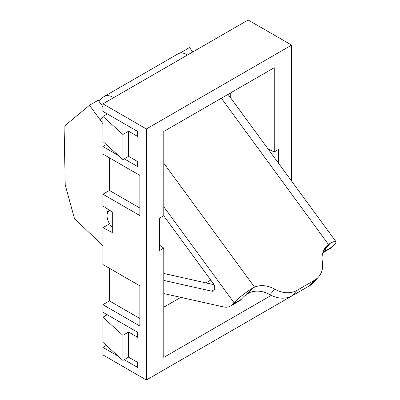 <?xml version="1.0" encoding="UTF-8"?>
<svg xmlns="http://www.w3.org/2000/svg" width="400" height="400" viewBox="0 0 400 400"><rect width="100%" height="100%" fill="white"/><g stroke="black" fill="none" stroke-linecap="round" stroke-linejoin="round"><path stroke-width="0.6" d="M106.295 345.405L102.905 347.365L102.905 354.895L146.385 380L146.385 128.955L291.62 45.105L248.135 20L102.905 103.85L102.905 111.38L137.69 131.465L137.69 136.485L128.56 131.21L128.56 156.315L137.69 161.59L137.69 166.61L124.21 158.83M109.425 268.285L109.425 300.92L102.905 304.685L102.905 312.22L137.69 332.3L137.69 337.32L128.56 332.05L128.56 357.155L137.69 362.425L137.69 367.45L124.21 359.665M109.58 223.825L102.905 227.68L102.905 264.52L139.865 285.855L139.865 326.025L102.905 304.685M163.78 307.195L180.805 297.365M205.885 282.885L210.785 280.06M230.74 97.99L230.74 92.805M109.425 157.825L109.425 190.46L102.905 194.225L102.905 205.96L112.295 211.965L112.295 232.52L102.905 227.68M106.295 144.57L102.905 146.525L102.905 154.06L139.865 175.395L139.865 215.565L102.905 194.225M291.62 45.105L291.62 181.13M291.62 296.085L146.385 380M102.905 347.365L118.29 356.245M102.905 103.85L146.385 128.955M102.905 146.525L118.29 155.41M271.255 295.355L163.78 357.405L163.78 248.065L159.43 250.575L159.43 218.21L163.78 215.7L163.78 131.465L274.225 67.7L274.225 151.935L268.105 149.02M274.225 151.935L278.575 149.425L278.575 163.315M163.78 248.065L159.43 245.115M102.905 317.24L102.905 342.345L122.905 360.42L122.905 335.315L102.905 317.24L107.25 314.73M122.905 335.315L128.56 332.05M122.905 360.42L128.56 357.155M102.905 116.4L102.905 141.505L122.905 159.58L122.905 134.475L102.905 116.4L107.25 113.89M122.905 134.475L128.56 131.21M122.905 159.58L128.56 156.315M139.865 318.495L109.425 300.92M109.425 190.46L139.865 208.035M163.695 215.75L212.855 282.885A6.15 3.55 60 0 1 213.99 290.52A6.15 3.55 60 0 1 213.475 290.94A6.15 3.55 60 0 1 211.675 291.15L163.78 280.425M187.585 54.96A18.45 10.65 -120 0 0 178.035 53.855L104.115 96.53A18.45 10.65 -120 0 0 103.245 97.135L98.68 100.935M113.665 97.635A18.45 10.65 -120 0 0 104.115 96.53M292.19 295.77A24.595 19.735 -138.1 0 1 269.945 294.66A24.595 19.735 41.9 0 0 249.64 292.585L247.46 293.81L252.525 288.165L254.545 287.12A24.595 19.735 -138.1 0 1 274.845 289.195A24.595 19.735 41.9 0 0 297.09 290.31L292.19 295.77L309.58 285.73L314.485 280.265L297.09 290.31M314.485 280.265A24.595 19.735 41.9 0 0 318.425 277.08A24.595 19.735 41.9 0 0 322.365 261.76A24.595 19.735 -138.1 0 1 326.305 246.44A24.595 19.735 -138.1 0 1 328.465 244.445L330.17 243.34L325.105 248.98L324.16 249.48M318.425 277.08L313.52 282.545A24.595 19.735 -138.1 0 1 309.58 285.73M324.74 249.145L325.375 250.015L323.915 251.645L332.61 246.625L334.075 244.995A18.45 2.79 143.8 0 0 335.915 241.625A18.45 2.79 143.8 0 0 330.17 243.34M325.375 250.015A6.15 0.93 143.8 0 0 325.99 248.89A6.15 0.93 143.8 0 0 325.105 248.98M180.13 53.1L189.49 47.53L192.745 51.98M332.61 246.625A24.595 14.2 60 0 1 330.545 248.305L322.805 252.775M322.84 252.655A24.595 14.2 -120 0 0 323.915 251.645M180.79 52.55L181.115 52.995M247.46 293.81A6.15 0.93 143.8 0 0 242.76 297.71L241.295 299.34A24.595 14.2 60 0 1 239.23 301.025L230.535 306.045A24.595 14.2 -120 0 0 232.6 304.365L234.065 302.735A18.45 2.79 143.8 0 1 252.525 288.165M102.905 106.705L98.175 100.25L89.48 105.27L100.295 120.04A18.45 2.79 -36.2 0 1 102.905 117.415M106.325 114.425A18.45 2.79 -36.2 0 1 107.09 113.795M89.48 105.27L64.085 126.4L65.225 184.935L74.455 218.5L102.905 245.8M163.78 293.555L223.325 306.89A24.595 14.2 -120 0 0 230.535 306.045M159.43 220.295A24.595 14.2 -120 0 0 160.16 217.79M213.915 284.685L163.78 273.455M109.825 210.385A11.07 6.39 -120 0 0 107.035 215.69A11.07 6.39 -120 0 0 112.295 227.265M107.035 215.69L107.035 214.685A12.3 7.1 60 0 1 108.745 209.695M254.545 287.12L163.78 163.16M328.465 244.445L221.39 98.205M100.295 120.04L102.905 123.605M163.78 206.745L234.065 302.735M232.6 304.365L241.295 299.34M211.675 291.15L214.56 289.485M274.845 289.195L269.945 294.66M228.07 94.345L335.915 241.625"/></g></svg>
